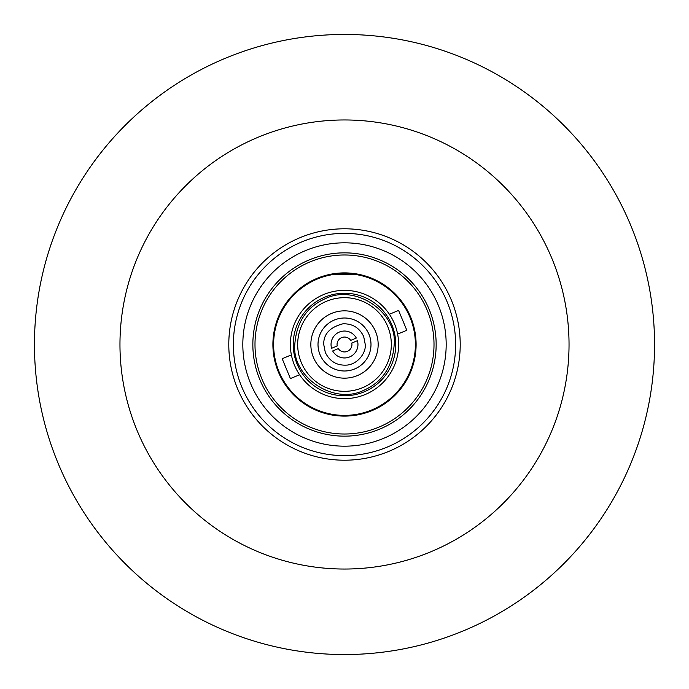 <?xml version="1.0" encoding="UTF-8"?>
<svg xmlns="http://www.w3.org/2000/svg" width="689" height="689" viewBox="0 0 689 689"><rect width="100%" height="100%" fill="white"/><g stroke="black" fill="none" stroke-linecap="round" stroke-linejoin="round"><path stroke-width="1.03" d="M359.382 274.455L327.973 274.825M344.5 119.964A224.536 224.536 0 0 1 569.036 344.5A224.536 224.536 0 0 1 344.5 569.036A224.536 224.536 0 0 1 119.964 344.5A224.536 224.536 0 0 1 344.5 119.964M344.5 654.55A310.05 310.05 0 0 0 654.55 344.5A310.05 310.05 0 0 0 344.5 34.45A310.05 310.05 0 0 0 34.45 344.5A310.05 310.05 0 0 0 344.5 654.55M228.791 344.5A115.709 115.709 0 0 1 344.5 228.791A115.709 115.709 0 0 1 460.209 344.5A115.709 115.709 0 0 1 344.5 460.209A115.709 115.709 0 0 1 228.791 344.5M233.373 344.5A111.127 111.127 0 0 1 344.5 233.373A111.127 111.127 0 0 1 455.627 344.5A111.127 111.127 0 0 1 344.5 455.627A111.127 111.127 0 0 1 233.373 344.5M242.821 344.5A101.679 101.679 0 0 1 344.5 242.821A101.679 101.679 0 0 1 446.179 344.5A101.679 101.679 0 0 1 344.5 446.179A101.679 101.679 0 0 1 242.821 344.5A101.679 101.679 0 0 1 344.5 242.821A101.679 101.679 0 0 1 446.179 344.5M344.5 254.99A89.51 89.51 0 0 1 434.01 344.5A89.51 89.51 0 0 1 344.5 434.01A89.51 89.51 0 0 1 254.99 344.5A89.51 89.51 0 0 1 344.5 254.99M272.896 344.5A71.604 71.604 0 0 1 344.5 272.896A71.604 71.604 0 0 1 416.104 344.5A71.604 71.604 0 0 1 344.5 416.104A71.604 71.604 0 0 1 272.896 344.5M344.5 273.611A70.889 70.889 0 0 1 415.389 344.5A70.889 70.889 0 0 1 344.5 415.389A70.889 70.889 0 0 1 273.611 344.5A70.889 70.889 0 0 1 344.5 273.611M291.378 354.904L282.18 358.719L290.405 378.562L299.603 374.747M397.622 334.096L406.82 330.281L398.595 310.438L389.397 314.253M290.37 344.5A54.13 54.13 0 0 1 344.5 290.37A54.13 54.13 0 0 1 398.63 344.5A54.13 54.13 0 0 1 344.5 398.63A54.13 54.13 0 0 1 290.37 344.5M294.806 344.5C296.425 322.185 306.648 306.881 325.466 298.595C355.472 283.704 397.355 312.212 394.194 344.5C392.575 366.815 382.352 382.119 363.534 390.405C333.528 405.296 291.645 376.788 294.806 344.5M297.674 344.5A46.826 46.826 0 0 1 344.5 297.674A46.826 46.826 0 0 1 391.326 344.5A46.826 46.826 0 0 1 344.5 391.326A46.826 46.826 0 0 1 297.674 344.5A46.826 46.826 0 0 0 344.5 391.326A46.826 46.826 0 0 0 391.326 344.5M344.5 310.842A33.658 33.658 0 0 1 378.158 344.5A33.658 33.658 0 0 1 344.5 378.158A33.658 33.658 0 0 1 310.842 344.5A33.658 33.658 0 0 1 344.5 310.842M363.68 336.542L365.265 344.5C366.1 352.587 358.323 363.68 347.454 365.058C337.214 365.876 329.842 361.682 325.32 352.458L323.735 344.5C323.46 334.096 329.885 327.197 343.019 323.787C352.639 323.615 359.529 327.869 363.68 336.542M344.5 318.008A26.492 26.492 0 0 1 370.992 344.5A26.492 26.492 0 0 1 344.5 370.992A26.492 26.492 0 0 1 318.008 344.5A26.492 26.492 0 0 1 344.5 318.008A26.492 26.492 0 0 1 370.992 344.5A26.492 26.492 0 0 1 344.5 370.992M351.803 343.027A7.45 7.45 0 0 1 338.299 348.625L332.684 350.951A13.461 13.461 0 0 0 357.41 340.693L351.803 343.027M331.59 348.307A13.461 13.461 0 0 1 356.316 338.049L350.701 340.375A7.45 7.45 0 0 0 337.197 345.973L331.59 348.307M252.846 344.5A91.654 91.654 0 0 1 344.5 252.846A91.654 91.654 0 0 1 436.154 344.5A91.654 91.654 0 0 1 344.5 436.154A91.654 91.654 0 0 1 252.846 344.5M344.5 290.37A54.13 54.13 0 0 1 398.63 344.5A54.13 54.13 0 0 1 344.5 398.63M293.23 344.5A51.27 51.27 0 0 1 344.5 293.23A51.27 51.27 0 0 1 395.77 344.5A51.27 51.27 0 0 1 344.5 395.77A51.27 51.27 0 0 1 293.23 344.5"/></g></svg>
